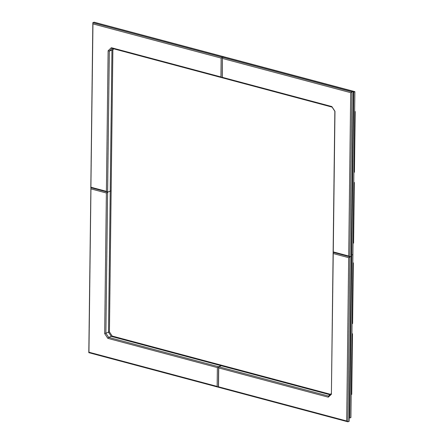 <?xml version="1.0" encoding="UTF-8"?>
<svg xmlns="http://www.w3.org/2000/svg" width="444" height="444" viewBox="0 0 444 444"><rect width="100%" height="100%" fill="white"/><g stroke="black" fill="none" stroke-linecap="round" stroke-linejoin="round"><path stroke-width="0.67" d="M333.261 251.898L334.981 111.305L331.834 106.56L222.272 77.317L222.383 57.254L223.654 56.777L353.196 91.347L351.182 256.332L349.911 256.815L351.926 91.83L222.383 57.254L222.133 77.75L332.09 107.098L334.848 111.261L333.122 252.336L349.911 256.815L347.896 421.8L218.354 387.224L218.603 366.733L328.56 396.076L331.402 393.406L333.122 252.336L349.911 256.815L348.707 256.022L333.261 251.898L331.402 393.406M353.196 91.347L350.704 92.679L348.707 256.022M222.5 58.464L350.704 92.679M331.834 106.56L332.09 107.098M222.272 77.317L222.133 77.75L112.171 48.402L109.335 51.071L107.609 192.147L90.82 187.668L92.84 22.683L222.383 57.254L222.133 77.75L220.929 76.956L221.156 58.103L92.957 23.887L92.84 22.683L94.106 22.2L223.654 56.777L221.156 58.103M354.651 111.433L355.194 111.577L354.645 111.783M355.194 111.577L354.451 172.205L353.907 172.416M353.785 182.312L354.329 182.456L353.779 182.662M354.329 182.456L353.585 243.084L353.041 243.295M354.889 91.664L353.185 92.308L353.757 92.091L351.77 255.028L351.193 255.245L351.77 255.028L349.778 417.959L349.206 418.181L350.91 417.532L352.902 254.595L351.193 255.245L352.902 254.595L354.889 91.664L98.945 23.493M92.957 23.887L88.806 352.653L218.354 387.224L218.603 366.733L108.641 337.385L105.888 333.222L107.609 192.147L90.82 187.668L90.942 188.872L106.382 192.996L107.609 192.147L106.405 191.353L108.125 50.76L109.335 51.071L112.87 49.734L109.424 331.879L112.177 336.041L330.453 394.3M90.959 187.229L106.405 191.353M108.125 50.76L111.361 47.713L112.171 48.402M111.361 47.713L220.929 76.956M331.524 394.133L328.288 397.18L218.72 367.937L218.603 366.733L221.229 365.734L111.272 336.386L108.514 332.223L110.24 191.148L111.144 190.803L110.24 191.148L111.96 50.078L113.398 48.729L111.96 50.078L110.24 191.148L107.609 192.147L110.24 191.148L108.514 332.223L104.667 333.588L107.809 338.334L108.641 337.385L111.272 336.386L108.514 332.223L109.424 331.879M218.72 367.937L218.487 386.791L346.692 421.006L347.896 421.8L349.167 421.317L351.182 256.332L348.684 257.664L333.244 253.541M218.487 386.791L218.354 387.224L217.144 386.43L88.944 352.214L88.806 352.653M346.692 421.006L348.684 257.664M328.288 397.18L328.56 396.076M112.177 336.041L111.272 336.386L221.229 365.734L222.139 365.39L221.229 365.734L329.97 394.755L221.229 365.734L217.377 367.577L217.144 386.43M351.931 333.982L352.481 333.777L351.737 394.405L351.187 394.616M352.481 333.777L351.937 333.633M352.797 263.103L353.346 262.898L352.603 323.526L352.059 323.737M353.346 262.898L352.802 262.754M88.944 352.214L90.942 188.872M106.382 192.996L104.667 333.588M107.809 338.334L217.377 367.577M353.191 91.941L353.757 92.091M113.814 48.84L112.87 49.734"/></g></svg>
